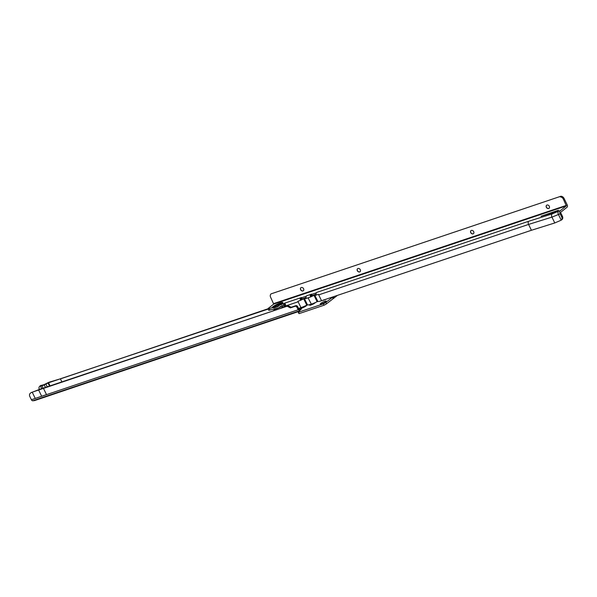 <?xml version="1.0" encoding="UTF-8"?>
<svg xmlns="http://www.w3.org/2000/svg" width="597" height="597" viewBox="0 0 597 597"><rect width="100%" height="100%" fill="white"/><g stroke="black" fill="none" stroke-linecap="round" stroke-linejoin="round"><path stroke-width="0.9" d="M306.642 305.254A3.313 0.56 154 0 1 306.657 305.388A3.313 0.56 154 0 1 306.201 305.88A3.313 0.56 154 0 1 303.209 307.567A3.313 0.56 154 0 1 300.784 308.253A3.313 0.56 154 0 1 301.157 307.582A3.313 0.56 154 0 1 301.216 307.537M315.5 302.478A3.313 0.56 154 0 1 315.089 302.88A3.313 0.56 154 0 1 312.104 304.567A3.313 0.56 154 0 1 309.679 305.254A3.313 0.56 154 0 1 310.052 304.582A3.313 0.56 154 0 1 310.127 304.522M320.746 303.41A3.313 0.56 154 0 1 324.238 301.515A3.313 0.56 154 0 1 326.246 301.216A3.313 0.56 154 0 1 325.783 301.709A3.313 0.56 154 0 1 322.798 303.395A3.313 0.56 154 0 1 320.373 304.082A3.313 0.56 154 0 1 320.746 303.41M31.007 392.722A3.119 2.448 51.5 0 1 31.037 392.699A3.119 2.448 51.5 0 1 31.066 392.684L39.424 389.438L288.306 305.813L291.157 307.261L295.836 305.686A1.56 1.224 51.5 0 1 297.702 306.671L298.679 308.671A1.172 0.918 -128.5 0 0 299.03 309.134L301.448 308.918L298.634 311.567A3.119 0.53 -26 0 0 298.202 312.134A3.119 0.53 -26 0 0 298.53 312.209L323.35 303.836A3.119 0.53 -26 0 0 325.902 302.373L332.977 296.881M40.506 385.647A3.119 2.448 51.5 0 1 40.529 385.625A3.119 2.448 51.5 0 1 40.559 385.602L44.066 384.655L47.857 382.774A2.343 0.396 -26 0 1 49.417 382.125L62.275 378.252L267.993 308.783M288.306 305.813L31.32 392.483M43.618 388.684L46.514 394.624L35.253 398.423L46.514 394.624M32.357 392.483L35.253 398.423M30.559 393.087L30.305 393.281A3.119 2.448 -128.5 0 0 30.275 393.304A3.119 2.448 -128.5 0 0 29.85 396.55L31.41 399.744A1.791 1.075 -108.6 0 0 32.671 400.781L34.372 400.624A1.791 1.075 -108.6 0 0 34.559 400.587L298.716 311.5M299.03 309.134L298.276 309.739A1.172 0.918 51.5 0 1 297.918 309.276L296.94 307.268A1.56 1.224 -128.5 0 0 295.082 306.291L290.403 307.865L287.553 306.418M41.775 388.789L40.365 385.901L39.805 386.207A3.119 2.448 -128.5 0 0 39.775 386.222A3.119 2.448 -128.5 0 0 39.35 389.468L39.35 389.468M50.185 386.125L48.544 382.767L45.902 384.035L47.379 387.072L45.902 384.035L44.238 384.864L45.603 387.669M40.059 386.005L40.812 385.401M43.103 388.423L41.797 385.752L40.365 385.901M41.797 385.752A2.731 0.463 -26 0 0 44.238 384.864M48.544 382.767L268.128 309.089M62.006 382.14L60.521 379.102M337.424 295.388L326.574 303.754A3.119 0.53 154 0 1 324.022 305.224L299.201 313.589A3.119 0.53 154 0 1 298.873 313.515L298.202 312.134M323.35 303.836L324.022 305.224M299.201 313.589L298.53 312.209M299.903 308.992L299.791 310.365A1.791 1.075 71.4 0 0 300.007 310.47M31.41 399.744L298.276 309.739L299.791 310.365M38.656 390.05L41.551 395.99M549.083 208.256A1.948 1.522 51.6 0 1 548.762 208.42A1.948 1.522 51.6 0 1 546.442 207.189A1.948 1.522 51.6 0 1 546.658 205.204M473.481 233.636A1.948 1.522 51.6 0 1 473.16 233.793A1.948 1.522 51.6 0 1 470.839 232.561A1.948 1.522 51.6 0 1 471.055 230.576M360.073 271.695A1.948 1.522 51.6 0 1 359.752 271.859A1.948 1.522 51.6 0 1 357.431 270.628A1.948 1.522 51.6 0 1 357.655 268.635M303.373 290.724A1.948 1.522 51.6 0 1 303.052 290.888A1.948 1.522 51.6 0 1 300.731 289.657A1.948 1.522 51.6 0 1 300.948 287.672M285.172 304.239L285.388 304.694L280.254 306.589L278.881 307.858L269.948 310.044A3.119 0.53 154 0 1 268.672 310.201L268.001 308.821A3.119 0.53 154 0 1 268.441 308.246L273.695 304.089L566.359 205.861L563.284 199.002L564.046 198.398A3.119 2.433 51.6 0 0 561.702 196.398L560.971 196.219L270.993 293.888L560.971 196.219M278.881 307.858L279.762 307.268A5.179 0.881 -26 0 0 281.754 306.089M275.515 306.276A4.313 0.731 -26 0 0 274.195 307.806L278.209 306.47L278.859 305.724M274.195 307.806L272.202 307.686L269.277 308.664A3.119 0.53 154 0 1 268.001 308.821M540.957 216.278L553.635 212.48A3.903 0.664 -26 0 0 554.874 212.025L558.471 210.226L540.957 216.278M549.3 206.271A1.948 1.522 -128.4 0 0 546.613 205.241A1.948 1.522 -128.4 0 0 546.345 207.263A1.948 1.522 -128.4 0 0 549.039 208.301A1.948 1.522 -128.4 0 0 549.3 206.271M473.697 231.651A1.948 1.522 -128.4 0 0 471.011 230.614A1.948 1.522 -128.4 0 0 470.742 232.636A1.948 1.522 -128.4 0 0 473.428 233.673A1.948 1.522 -128.4 0 0 473.697 231.651M360.289 269.71A1.948 1.522 -128.4 0 0 357.603 268.672A1.948 1.522 -128.4 0 0 357.334 270.702A1.948 1.522 -128.4 0 0 360.028 271.732A1.948 1.522 -128.4 0 0 360.289 269.71M303.589 288.739A1.948 1.522 -128.4 0 0 300.903 287.709A1.948 1.522 -128.4 0 0 300.634 289.732A1.948 1.522 -128.4 0 0 303.321 290.761A1.948 1.522 -128.4 0 0 303.589 288.739M554.785 222.957L561.225 220.166L558.404 214.427A2.5 1.5 -108.6 0 1 558.546 211.248L552.083 213.935L528.718 221.256A2.5 1.5 71.4 0 0 528.576 224.435L318.694 294.881L321.537 300.716L531.42 230.278L528.576 224.435L551.941 217.121L554.785 222.957L531.42 230.278M316.111 294.157L311.321 295.94A0.933 0.567 71.4 0 0 311.231 296.321L310.947 296.754A10.142 1.716 154 0 0 314.022 295.358L317.126 301.716L317.858 301.47A10.142 1.716 -26 0 0 321.537 300.716M317.126 301.716A10.142 1.716 154 0 1 311.343 304.142L308.306 298.336L311.328 304.104M305.895 298.448A10.142 1.716 -26 0 1 304.418 298.582L307.522 304.94A10.142 1.716 -26 0 0 311.164 304.201M307.522 304.94L306.791 305.179A10.142 1.716 154 0 1 300.97 307.619L298.56 308.433M317.574 294.634A10.142 1.716 -26 0 0 318.44 294.358L318.694 294.881A2.5 1.5 71.4 0 1 318.47 294.336L315.813 295.224L316.119 293.858A2.5 1.5 -108.6 0 1 316.343 292.836L310.44 294.821A2.5 1.5 71.4 0 0 310.216 295.836L310.903 296.873L309.142 297.463A10.142 1.716 154 0 1 308.246 297.784L308.485 298.276M307.239 298.104A10.142 1.716 -26 0 0 308.067 297.843L308.306 298.336L308.097 297.813L305.776 298.597L306.082 297.224A2.5 1.5 -108.6 0 1 306.306 296.209L300.395 298.187A2.5 1.5 71.4 0 0 300.172 299.209L300.858 300.246L298.806 300.933A10.142 1.716 154 0 1 297.873 301.261L298.127 301.783L285.814 305.91A2.5 1.5 -108.6 0 1 285.53 305.134L284.642 303.709A2.5 1.5 -108.6 0 1 285.082 303.022L279.583 305.209A5.933 1.007 154 0 0 282.874 302.731A5.933 1.007 154 0 0 280.456 302.836A5.933 1.007 154 0 0 274.918 305.403A5.933 1.007 154 0 0 272.202 307.686M308.246 297.784L309.142 297.463M306.074 297.522L301.276 299.313A0.933 0.567 71.4 0 0 301.194 299.694L300.172 299.209M301.194 299.694L300.858 300.246M297.873 301.261L298.806 300.933M285.023 303.761L285.59 304.664M316.097 294.388A8.582 1.455 -26 0 1 316.089 294.388A2.343 0.396 154 0 0 313.895 295.127A8.582 1.455 154 0 1 311.231 296.328L310.216 295.836M561.971 219.577L561.202 220.181A3.119 2.433 51.6 0 0 561.247 220.144A3.119 2.433 51.6 0 0 561.673 216.905L560.173 213.83A2.5 1.5 -108.6 0 1 560.322 210.651L566.359 205.861M561.673 216.905L562.441 216.301L560.941 213.226A0.933 0.567 -108.6 0 1 560.993 212.032L567.038 207.249A1.948 1.172 71.4 0 0 567.15 204.756L564.046 198.398M286.127 306.545L285.814 305.91M560.202 196.823L560.934 197.01A3.119 2.433 51.6 0 1 563.284 199.002M273.695 304.089L270.613 297.231A3.119 2.433 51.6 0 1 270.628 294.44L270.993 293.888M562.441 216.301A3.119 2.433 51.6 0 1 562.016 219.539A3.119 2.433 51.6 0 1 561.993 219.562L562.016 219.539M285.082 303.022L300.858 297.731L301.53 299.112M306.507 295.836L310.895 294.358L311.574 295.746M311.321 295.94L310.44 294.821M301.276 299.313L300.395 298.187M314.022 295.358L314.753 295.112A10.142 1.716 -26 0 0 315.962 295.03M304.418 298.582L303.686 298.821A10.142 1.716 154 0 1 300.925 300.09M306.045 297.873A8.582 1.455 -26 0 1 305.746 297.858A2.343 0.396 -26 0 0 303.56 298.59A8.582 1.455 154 0 1 301.194 299.672M552.083 213.935A2.5 1.5 71.4 0 0 551.941 217.121L560.173 213.83M283.911 306.448L284.881 306.045L283.911 306.448M283.881 306.567L284.851 306.097M280.277 304.776A3.276 0.552 -26 0 0 280.724 304.179A3.276 0.552 -26 0 0 280.015 304.164A11.701 11.701 0 0 0 275.366 306.395A11.701 11.701 0 0 0 275.262 306.485A3.276 0.552 -26 0 0 274.836 307.052A3.276 0.552 -26 0 0 278.918 305.657M276.486 305.671L278.971 304.679L276.486 305.671M274.836 307.052L274.941 307.261A3.276 0.552 -26 0 0 278.545 306.119M278.135 308.104A3.746 0.634 154 0 1 275.672 308.933M281.888 305.522L282.508 306.798A3.746 0.634 154 0 1 281.963 307.433A3.746 0.634 154 0 1 280.209 308.545M325.32 299.448A5.806 0.985 154 0 1 324.119 299.895A5.806 0.985 154 0 1 323.052 300.209M322.283 300.47A5.97 1.015 -26 0 0 324.067 300.022A5.97 1.015 -26 0 0 326.462 299.067M40.559 385.602L39.805 386.207M30.305 393.281L31.066 392.684M290.269 307.851L291.03 307.246M290.403 307.865L291.157 307.261M295.082 306.291L295.836 305.686M296.94 307.268L297.702 306.671M297.918 309.276L298.679 308.671M299.679 310.731L32.671 400.781M298.784 311.447L34.372 400.624M300.179 309.933L299.97 309.015M334.148 297.993L333.514 296.702M326.574 303.754L325.902 302.373M333.096 298.56L332.417 297.179M333.208 298.493L332.529 297.112M334.036 298.067L333.387 296.739M48.029 382.983L49.648 386.304M281.665 303.851A4.313 0.731 -26 0 0 279.993 304.142A4.313 0.731 -26 0 0 279.695 304.246M281.62 303.88A4.269 0.724 -26 0 0 279.978 304.171A4.269 0.724 -26 0 0 279.926 304.186M275.336 306.425A4.269 0.724 -26 0 0 274.247 307.798M279.336 305.313L282.15 303.425A5.052 0.858 -26 0 0 280.142 303.41A5.052 0.858 -26 0 0 275.18 305.746A5.052 0.858 -26 0 0 273.157 307.634M528.718 221.256L316.544 292.463M560.322 210.651L558.546 211.248M298.127 301.783L300.97 307.619M269.277 308.664L269.948 310.044M283.403 303.925L284.075 305.306M560.934 197.01L561.702 196.398M273.717 303.589L566.381 205.368M302.134 298.843L301.463 297.463M312.179 295.478L311.5 294.09M283.59 303.836L284.269 305.216M314.753 295.112L317.858 301.47M303.686 298.821L306.791 305.179M282.672 306.761A4.06 0.687 154 0 1 282.329 307.612A4.06 0.687 154 0 1 281.762 308.022M282.538 306.701A3.903 0.664 154 0 1 282.694 306.791A3.903 0.664 154 0 1 282.142 307.515A3.903 0.664 154 0 1 281.015 308.268M280.583 308.418A3.821 0.649 -26 0 0 282.053 307.462A3.821 0.649 -26 0 0 282.508 306.686L282.702 306.798M285.851 305.985A7.694 1.306 154 0 1 285.075 306.686A7.694 1.306 154 0 1 284.568 307.074M272.978 310.977A7.694 1.306 154 0 1 273.433 310.597A7.694 1.306 154 0 1 275.269 309.336L272.881 311.015M282.262 305.925A7.694 1.306 154 0 1 282.657 305.783M283.381 305.537A7.694 1.306 154 0 1 285.515 305.074M40.529 385.625L39.775 386.222M30.275 393.304L31.037 392.699M282.068 305.985L279.202 307.724M284.015 305.328L285.5 305.015M275.18 308.798L275.799 310.067"/></g></svg>
